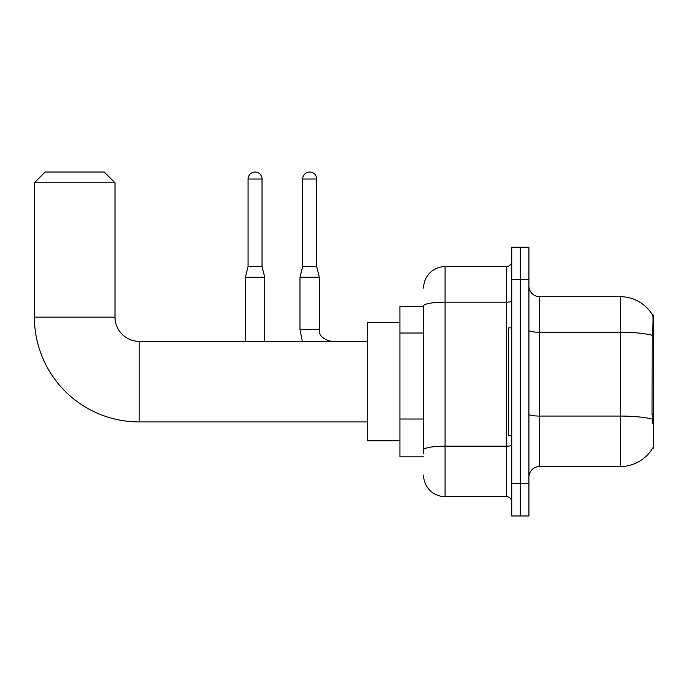 <?xml version="1.0" encoding="UTF-8"?>
<svg xmlns="http://www.w3.org/2000/svg" width="688" height="688" viewBox="0 0 688 688"><rect width="100%" height="100%" fill="white"/><g stroke="black" fill="none" stroke-linecap="round" stroke-linejoin="round"><path stroke-width="1.03" d="M652.542 448.258L652.731 447.94A37.616 37.616 0 0 1 620.284 466.533A37.616 37.616 0 0 0 652.542 448.258L653.6 448.258L653.6 314.984L652.62 315.113A37.616 37.616 0 0 0 620.284 296.709A37.616 37.616 0 0 1 652.542 314.984A37.616 37.616 0 0 0 620.284 296.709L539.667 296.709A10.75 10.75 0 0 1 528.926 285.959A10.75 10.75 0 0 0 539.667 296.709L539.667 466.533A10.75 10.75 0 0 0 528.926 477.274M423.593 306.384L399.943 306.384L399.943 456.858L423.593 456.858M520.326 483.724L520.326 515.974L528.926 515.974L528.926 483.724L520.326 483.724L520.326 515.974L511.726 515.974L511.726 483.724L520.326 483.724L520.326 279.509L520.326 483.724M511.726 483.724L511.726 247.267L520.326 247.267L520.326 279.509L520.326 247.267L528.926 247.267L528.926 483.724M652.731 423.533L652.043 414.202L652.198 335.305C653.127 323.618 653.265 316.884 652.62 315.113A37.616 37.616 0 0 0 620.284 296.709L620.284 332.235L539.667 332.235A10.75 1.866 0 0 1 528.926 330.369M652.31 419.181A37.616 6.536 180 0 0 620.284 416.068L620.284 466.533L539.667 466.533M423.593 453.633L423.593 305.876A21.5 3.732 180 0 1 445.084 302.144L506.351 302.144L506.351 266.617A5.375 5.375 0 0 0 511.726 261.242M423.593 288.109A21.5 21.5 0 0 1 445.084 266.617L445.084 496.624L506.351 496.624L506.351 302.144A5.375 0.937 0 0 0 511.726 301.206M445.084 266.617L506.351 266.617M511.726 501.999A5.375 5.375 0 0 0 506.351 496.624M445.084 496.624A21.5 21.5 0 0 1 423.593 475.124M511.726 327.875L508.501 327.875L508.501 435.358L511.726 435.358M367.702 421.925L139.191 421.925A104.791 104.791 0 0 1 34.4 317.134L34.4 182.776L45.15 172.026L104.266 172.026L115.008 182.776L34.4 182.776M139.191 421.925L139.191 341.317A24.183 24.183 0 0 1 115.008 317.134L115.008 182.776M399.943 322.5L367.702 322.5L367.702 440.733L399.943 440.733M262.042 266.505L248.076 266.505L248.076 179.018A6.983 6.983 0 0 1 255.059 172.026A6.983 6.983 0 0 1 262.042 179.018L262.042 266.505L264.734 277.255L264.734 341.317M245.384 341.317L245.384 277.255L264.734 277.255M316.643 266.505L302.677 266.505L302.677 179.018A6.983 6.983 0 0 1 309.66 172.026A6.983 6.983 0 0 1 316.643 179.018L316.643 266.505L319.335 277.255L319.335 329.492C318.682 335.228 322.62 339.167 331.16 341.317C322.62 339.167 318.682 335.228 319.335 329.492C318.682 335.228 322.62 339.167 331.16 341.317C322.62 339.167 318.682 335.228 319.335 329.492C318.682 335.228 322.62 339.167 331.16 341.317C322.62 339.167 318.682 335.228 319.335 329.492C318.682 335.228 322.62 339.167 331.16 341.317C322.62 339.167 318.682 335.228 319.335 329.492C318.682 335.228 322.62 339.167 331.16 341.317C322.62 339.167 318.682 335.228 319.335 329.492C318.682 335.228 322.62 339.167 331.16 341.317C322.62 339.167 318.682 335.228 319.335 329.492L299.985 329.492L299.985 277.255L319.335 277.255M653.6 338.96L652.043 338.96M653.6 414.202L652.043 414.202M423.593 333.026L399.943 333.026M423.593 419.009L399.943 419.009M652.198 335.305A37.616 6.536 180 0 0 620.284 332.235L620.284 416.068L539.667 416.068A10.75 1.866 -0 0 1 528.926 414.202M528.926 279.509L511.726 279.509M511.726 445.231A5.375 0.937 0 0 1 506.351 446.168L445.084 446.168A21.5 3.732 180 0 0 423.593 449.9M34.4 317.134L115.008 317.134M248.076 179.018L262.042 179.018M302.677 179.018L316.643 179.018M367.702 341.317L139.191 341.317M248.076 266.505L245.384 277.255M299.985 329.492L302.316 341.317L299.985 329.492M302.677 266.505L299.985 277.255"/></g></svg>

